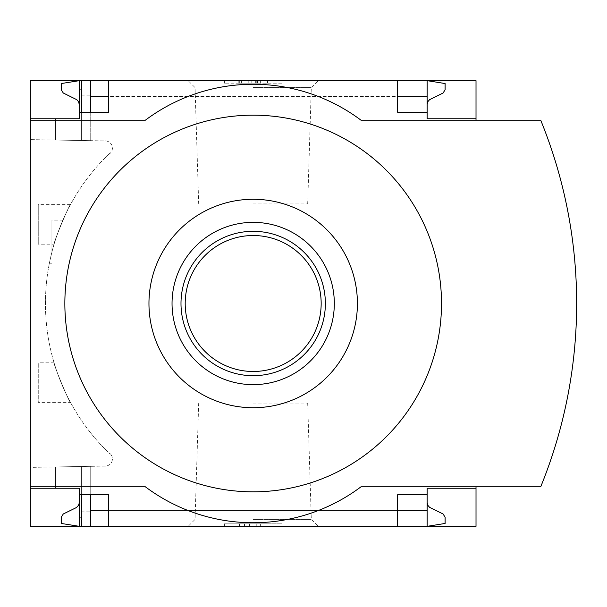 <?xml version="1.0" encoding="UTF-8"?>
<svg xmlns="http://www.w3.org/2000/svg" width="607" height="607" viewBox="0 0 607 607"><rect width="100%" height="100%" fill="white"/><g stroke="black" fill="none" stroke-linecap="round" stroke-linejoin="round"><path stroke-width="0.46" stroke-dasharray="3.04 2.28" d="M54.091 244.196C52.771 244.264 69.38 204.035 70.465 204.665C69.357 204.081 52.771 244.272 54.091 244.196L38.256 244.196L38.256 204.665L38.256 244.196M70.465 402.335C69.357 402.919 52.771 362.728 54.091 362.804C52.771 362.72 69.373 402.957 70.465 402.335L38.256 402.335L38.256 362.804L38.256 402.335M109.419 153.541A207.738 207.738 0 0 0 109.419 453.459L109.419 452.959A207.382 207.382 0 0 0 110.178 453.687A207.382 207.382 0 0 1 109.419 452.959L109.419 453.459A207.738 207.738 0 0 1 109.419 153.541L109.419 154.041L109.419 153.541M51.914 252.064C55.1 238.619 62.832 219.817 62.916 220.121C62.855 219.764 55.093 238.634 51.914 252.064C55.1 238.619 62.832 219.817 62.916 220.121C62.855 219.764 55.093 238.634 51.914 252.064C48.53 266.731 48.53 266.731 51.914 252.064C48.53 266.731 48.53 266.731 51.914 252.064L51.914 220.121L51.914 252.064M110.178 153.313A207.382 207.382 0 0 0 109.419 154.041A207.382 207.382 0 0 1 110.178 153.313A7.185 7.185 0 0 0 105.352 140.923L30.35 139.61L30.35 467.39L105.352 466.077A7.185 7.185 0 0 0 110.178 453.687A7.185 7.185 0 0 1 105.352 466.077L30.35 467.39L30.35 139.61L105.352 140.923A7.185 7.185 0 0 1 110.178 153.313M79.229 488.233L55.51 488.233L55.51 466.95L90.731 466.335L55.51 466.95L55.51 488.233L79.229 488.233L55.51 488.233L55.51 466.95L55.51 488.233L79.229 488.233L79.229 526.33L79.229 502.611L78.781 504.849L77.15 507.035L63.28 513.985L61.261 517.217L61.261 523.454L79.229 526.33L79.229 488.233L79.229 494.705L79.229 488.233L79.229 494.705L81.384 494.705L81.384 466.502L81.384 517.71L79.229 517.71M81.384 95.838L90.731 95.838L90.731 140.665L90.731 80.67L81.384 80.67L81.384 140.498L81.384 80.67L79.229 80.67L79.229 118.767L55.51 118.767L55.51 140.05L90.731 140.665L55.51 140.05L81.384 140.498L55.51 140.05L55.51 118.767L79.229 118.767L79.229 89.29L81.384 89.29L81.384 140.498L81.384 89.29M81.384 511.162L81.384 466.502L81.384 526.33L81.384 466.502L81.384 494.705L90.731 494.705L90.731 466.335L90.731 511.162L81.384 511.162L81.384 517.71M90.731 526.33L427.138 526.33L427.138 502.611L427.586 504.849L429.21 507.035L443.087 513.985L445.106 517.217L445.106 523.454L427.138 526.33L427.138 510.517L427.138 526.33L90.731 526.33L90.731 466.335L90.731 511.162M90.731 95.838L90.731 140.665L90.731 112.295L108.699 112.295L108.699 80.67L397.668 80.67L397.668 96.483L108.699 96.483M79.229 118.767L55.51 118.767L55.51 140.05L55.51 118.767L79.229 118.767L79.229 89.29M79.229 112.295L81.384 112.295L81.384 140.498L81.384 112.295L90.731 112.295M81.384 526.33L81.384 494.705M81.384 112.295L81.384 80.67M79.229 104.389L79.229 80.67L79.229 104.389L78.781 102.151L77.15 99.965L63.28 93.015L61.261 89.783L61.261 83.546L79.229 80.67L427.138 80.67L90.731 80.67M253.18 80.67L318.227 80.67L253.18 80.67M253.18 526.33L318.227 526.33L253.18 526.33M427.138 494.705L397.668 494.705L397.668 526.33L108.699 526.33L108.699 494.705L90.731 494.705M397.668 80.67L108.699 80.67M397.668 526.33L108.699 526.33M427.138 104.389L427.138 80.67L427.138 96.483L427.138 80.67L445.106 83.546L445.106 89.783L443.087 93.015L429.574 99.685L427.783 101.741L427.138 104.389L427.138 80.67L427.138 118.767L476.017 118.767M30.35 486.799L145.361 486.799A179.702 179.702 0 0 0 361.006 486.799L476.017 486.799L476.017 120.201L361.006 120.201A179.702 179.702 0 0 0 145.361 120.201L30.35 120.201M224.431 80.67L281.936 80.67L224.431 80.67L224.431 83.182L224.431 80.67M476.017 80.67L30.35 80.67L30.35 526.33L476.017 526.33L476.017 80.67M476.017 488.233L427.138 488.233L427.138 526.33L427.138 502.611M224.431 526.33L281.936 526.33L224.431 526.33L224.431 523.818L281.936 523.818L224.431 523.818L224.431 526.33M476.017 486.799L540.708 486.799A485.38 485.38 0 0 0 540.708 120.201L476.017 120.201M253.18 222.359A81.141 81.141 0 0 1 323.448 344.07A81.141 81.141 0 0 1 182.912 344.07A81.141 81.141 0 0 1 253.18 222.359M281.936 526.33L281.936 523.818L281.936 526.33M249.591 526.33L239.424 526.33L249.591 526.33L249.591 523.818L239.424 523.818L260.373 523.818L249.591 523.818L249.591 526.33L256.776 526.33L256.776 523.818L256.776 526.33L260.373 526.33L260.373 523.818L260.373 526.33L245.994 526.33L245.994 523.818L245.994 526.33L249.591 526.33L249.591 523.818M239.424 526.33L239.424 523.818M244.507 526.33L244.507 523.818M281.936 83.182L281.936 80.67L281.936 83.182L224.431 83.182L281.936 83.182M257.99 83.182L238.809 83.182L238.809 80.67L267.558 80.67L238.809 80.67L238.809 83.182L267.558 83.182L239.704 83.182L257.99 83.182L257.99 80.67M260.373 80.67L260.373 83.182L267.558 83.182L267.558 80.67L267.558 83.182L248.87 83.182L248.87 80.67M260.373 83.182L255.342 83.182L255.342 80.67M248.87 83.182L255.342 83.182M267.558 83.182L267.558 80.67M427.138 112.295L397.668 112.295L397.668 96.483M253.18 407.729A104.229 104.229 0 0 0 343.448 251.389A104.229 104.229 0 0 0 162.919 251.389A104.229 104.229 0 0 0 253.18 407.729M253.18 519.417L311.308 519.417L253.18 519.417M253.18 403.094L307.681 403.094L253.18 403.094M253.18 203.906L307.681 203.906L253.18 203.906M253.18 87.583L311.308 87.583L253.18 87.583M253.18 235.516A67.984 67.984 0 0 1 312.059 337.492A67.984 67.984 0 0 1 194.308 337.492A67.984 67.984 0 0 1 253.18 235.516M253.18 231.313A72.187 72.187 0 0 1 315.701 339.594A72.187 72.187 0 0 1 190.666 339.594A72.187 72.187 0 0 1 253.18 231.313M257.406 83.182L257.406 80.67M241.396 83.182L241.396 80.67M249.052 83.182L249.052 80.67M256.776 83.182L256.776 80.67M251.814 83.182L251.814 80.67M397.668 510.517L108.699 510.517M427.138 510.517L90.731 510.517M427.138 96.483L90.731 96.483M258.119 83.182L258.119 80.67M239.704 83.182L239.704 80.67M248.217 83.182L248.217 80.67M198.686 403.094L195.052 519.417L188.14 526.33M307.681 403.094L311.308 519.417L318.227 526.33M307.681 203.906L311.308 87.583L318.227 80.67M198.686 203.906L195.052 87.583L188.14 80.67M54.091 362.804L38.256 362.804M70.465 204.665L38.256 204.665M62.916 220.121L51.914 220.121M49.379 263.248L51.914 263.248"/><path stroke-width="0.91" d="M476.017 486.799L476.017 526.33L108.699 526.33L108.699 494.705L79.229 494.705L79.229 526.33L61.261 523.454L61.261 517.217L63.28 513.985L76.406 507.566L78.584 505.259L79.214 503.074L79.229 488.233L30.35 488.233L30.35 486.799L145.361 486.799A179.702 179.702 0 0 0 361.006 486.799L540.708 486.799A485.38 485.38 0 0 0 540.708 120.201L361.006 120.201A179.702 179.702 0 0 0 145.361 120.201L30.35 120.201L30.35 118.767L79.229 118.767L79.229 80.67L90.731 80.67L90.731 112.295M79.229 488.233L30.35 488.233L30.35 526.33L81.384 526.33L81.384 494.705M81.384 112.295L81.384 80.67M81.384 526.33L90.731 526.33L90.731 494.705M397.668 96.483L427.138 96.483L427.138 80.67L90.731 80.67M108.699 526.33L90.731 526.33M79.229 118.767L30.35 118.767L30.35 80.67L79.229 80.67L61.261 83.546L61.261 89.783L63.28 93.015L76.785 99.685L78.584 101.741L79.229 104.389M108.699 96.483L90.731 96.483M427.138 502.611L427.783 505.259L429.574 507.315L443.087 513.985L445.106 517.217L445.106 523.454L427.138 526.33L427.138 510.517L397.668 510.517M108.699 510.517L90.731 510.517M108.699 80.67L108.699 112.295L79.229 112.295M397.668 80.67L397.668 112.295L427.138 112.295L427.138 118.767L476.017 118.767L476.017 80.67L427.138 80.67L445.106 83.546L445.106 89.783L443.087 93.015L429.574 99.685L427.783 101.741L427.138 104.389M476.017 120.201L476.017 118.767M427.138 96.483L427.138 112.295M30.35 120.201L30.35 486.799M476.017 488.233L427.138 488.233L427.138 494.705L397.668 494.705L397.668 526.33M427.138 494.705L427.138 510.517M253.18 491.829A188.329 188.329 0 0 0 416.281 209.332A188.329 188.329 0 0 0 90.086 209.332A188.329 188.329 0 0 0 253.18 491.829M253.18 407.729A104.229 104.229 0 0 0 343.448 251.389A104.229 104.229 0 0 0 162.919 251.389A104.229 104.229 0 0 0 253.18 407.729M253.18 222.359A81.141 81.141 0 0 1 323.448 344.07A81.141 81.141 0 0 1 182.912 344.07A81.141 81.141 0 0 1 253.18 222.359M253.18 231.313A72.187 72.187 0 0 1 315.701 339.594A72.187 72.187 0 0 1 190.666 339.594A72.187 72.187 0 0 1 253.18 231.313M253.18 235.516A67.984 67.984 0 0 1 312.059 337.492A67.984 67.984 0 0 1 194.308 337.492A67.984 67.984 0 0 1 253.18 235.516"/></g></svg>
